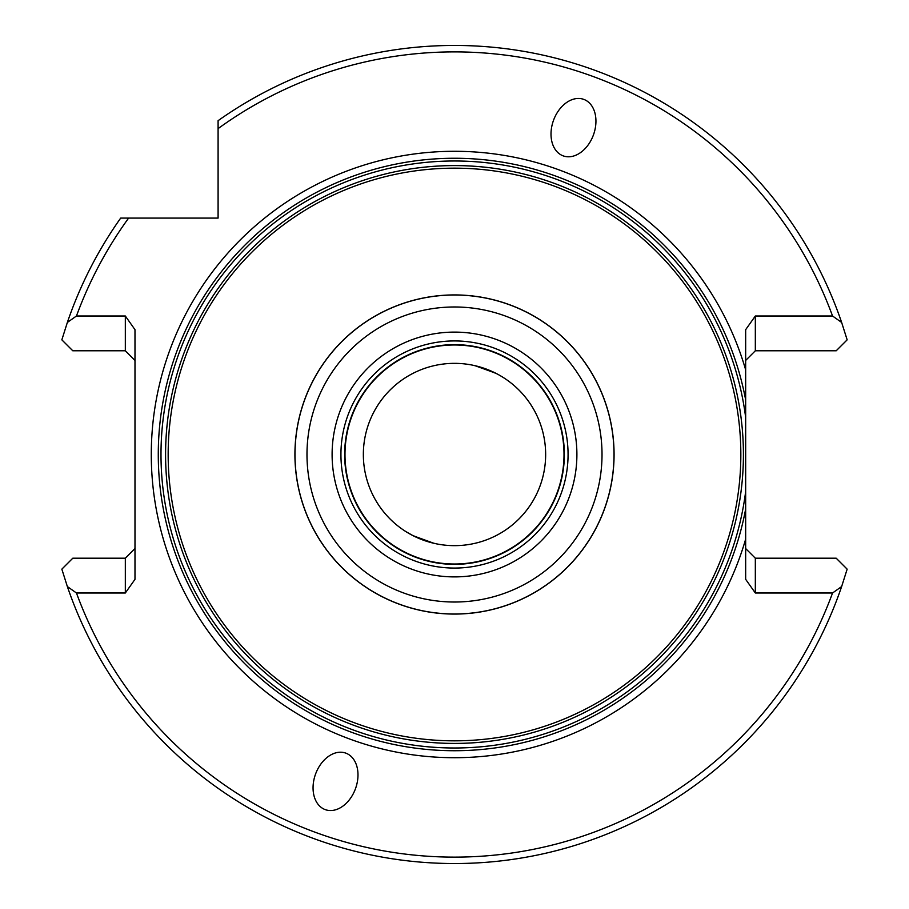 <?xml version="1.0" encoding="UTF-8"?>
<svg xmlns="http://www.w3.org/2000/svg" width="909" height="909" viewBox="0 0 909 909"><rect width="100%" height="100%" fill="white"/><g stroke="black" fill="none" stroke-linecap="round" stroke-linejoin="round"><path stroke-width="1.36" d="M578.454 98.456A30.065 21.259 110 0 0 553.501 120.352A30.065 21.259 110 0 0 568.5 156.791A30.065 21.259 110 0 0 593.452 134.896A30.065 21.259 110 0 0 578.454 98.456M495.837 373.258L475.055 365.702M473.896 365.441L482.02 367.6L496.893 373.804M406.039 531.697L413.163 535.742L433.945 543.298M435.104 543.559L426.98 541.4L412.107 535.196M545.65 454.5A91.15 91.15 0 0 0 454.5 363.35A91.15 91.15 0 0 0 363.35 454.5A91.15 91.15 0 0 0 454.5 545.65A91.15 91.15 0 0 0 545.65 454.5M740.835 454.5A286.335 286.335 0 0 1 454.5 740.835A286.335 286.335 0 0 1 168.165 454.5A286.335 286.335 0 0 1 454.5 168.165A286.335 286.335 0 0 1 740.835 454.5M755.334 316.002L755.334 350.783L836.2 350.783L847.154 339.841L841.643 322.445A409.05 409.05 0 0 0 218.092 120.681L218.092 128.612A402.607 402.607 0 0 1 832.542 316.002L755.334 316.002L745.664 329.672L745.664 369.861A303.22 303.22 0 0 0 151.28 454.5A303.22 303.22 0 0 0 745.664 539.139L745.664 417.538A293.505 293.505 0 0 0 435.979 161.575A293.505 293.505 0 0 0 160.995 454.5A293.505 293.505 0 0 0 435.979 747.414A293.505 293.505 0 0 0 745.664 491.462M614.075 454.5A159.575 159.575 0 0 1 454.5 614.075A159.575 159.575 0 0 1 294.925 454.5A159.575 159.575 0 0 1 454.5 294.925A159.575 159.575 0 0 1 614.075 454.5M564.353 454.5A109.853 109.853 0 0 1 454.5 564.353A109.853 109.853 0 0 1 344.647 454.5A109.853 109.853 0 0 1 454.5 344.647A109.853 109.853 0 0 1 564.353 454.5M564.012 454.5A109.512 109.512 0 0 1 454.5 564.012A109.512 109.512 0 0 1 344.988 454.5A109.512 109.512 0 0 1 454.5 344.988A109.512 109.512 0 0 1 564.012 454.5A109.512 109.512 0 0 0 454.5 344.988A109.512 109.512 0 0 0 344.988 454.5M340.932 454.5A113.568 113.568 0 0 1 454.5 340.932A113.568 113.568 0 0 1 568.068 454.5A113.568 113.568 0 0 1 454.5 568.068A113.568 113.568 0 0 1 340.932 454.5M330.546 810.544A30.065 21.259 -70 0 0 355.499 788.648A30.065 21.259 -70 0 0 340.5 752.209A30.065 21.259 -70 0 0 315.548 774.104A30.065 21.259 -70 0 0 330.546 810.544M218.092 128.612L218.092 218.092L120.681 218.092A409.05 409.05 0 0 0 67.357 322.445L61.846 339.841L72.8 350.783L125.328 350.783L125.328 316.002L76.458 316.002A402.607 402.607 0 0 1 128.612 218.092M745.664 548.547L755.334 558.206L836.2 558.206L847.154 569.159L841.643 586.555L832.542 592.998A402.607 402.607 0 0 1 76.458 592.998L125.328 592.998L134.987 579.328L134.987 329.672L125.328 316.002M832.542 592.998L755.334 592.998L745.664 579.328L745.664 539.139M755.334 350.783L745.664 360.453M745.664 369.861L745.664 417.538M125.328 592.998L125.328 558.206L72.8 558.206L61.846 569.159L67.357 586.555L76.458 592.998M841.643 586.555A409.05 409.05 0 0 1 67.357 586.555M755.334 558.206L755.334 592.998M832.542 316.002L841.643 322.445M76.458 316.002L67.357 322.445M134.987 360.453L125.328 350.783M125.328 558.206L134.987 548.547M745.664 509.006A296.22 296.22 0 0 1 158.28 454.5A296.22 296.22 0 0 1 745.664 399.983M743.414 454.5A288.914 288.914 0 0 0 454.5 165.586A288.914 288.914 0 0 0 165.586 454.5A288.914 288.914 0 0 0 454.5 743.414A288.914 288.914 0 0 0 743.414 454.5M332.103 454.5A122.397 122.397 0 0 0 454.5 576.897A122.397 122.397 0 0 0 576.897 454.5A122.397 122.397 0 0 0 454.5 332.103A122.397 122.397 0 0 0 332.103 454.5M295.005 454.5A159.495 159.495 0 0 0 454.5 613.995A159.495 159.495 0 0 0 613.995 454.5A159.495 159.495 0 0 0 454.5 295.005A159.495 159.495 0 0 0 295.005 454.5M306.981 454.5A147.519 147.519 0 0 0 454.5 602.019A147.519 147.519 0 0 0 602.019 454.5A147.519 147.519 0 0 0 454.5 306.981A147.519 147.519 0 0 0 306.981 454.5"/></g></svg>
